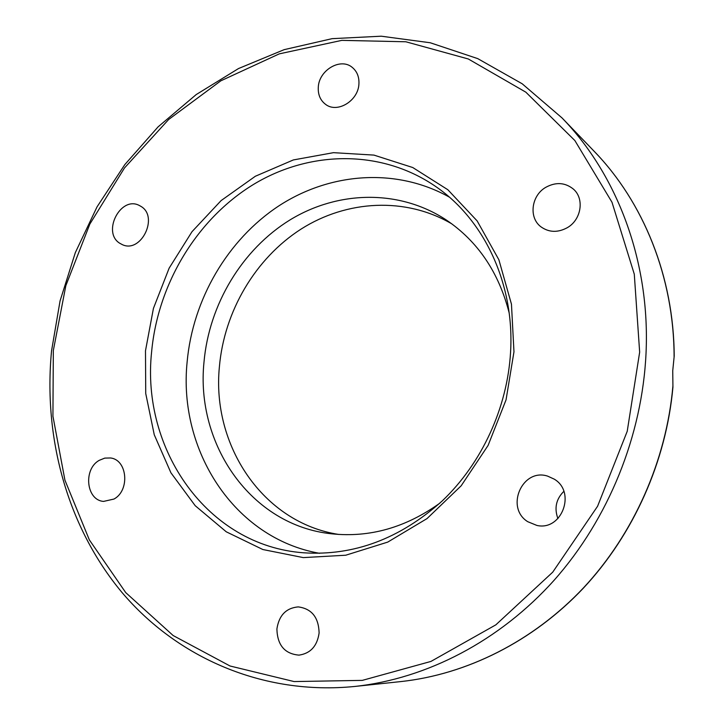 <?xml version="1.0" encoding="UTF-8"?>
<svg xmlns="http://www.w3.org/2000/svg" width="724" height="724" viewBox="0 0 724 724"><rect width="100%" height="100%" fill="white"/><g stroke="black" fill="none" stroke-linecap="round" stroke-linejoin="round"><path stroke-width="1.09" d="M672.931 385.738C666.478 460.31 633.889 533.751 583.58 587.761C532.973 641.5 466.6 674.451 400.978 681.565C466.555 674.451 532.783 641.645 583.318 588.205C633.554 534.484 666.216 461.487 672.931 387.186L672.741 370.706L674.207 356.063C673.863 276.677 643.319 201.978 594.133 151.262C643.464 202.114 674.053 277.265 674.098 357.14M509.153 312.877C498.764 272.278 477.768 241.291 446.174 219.906C399.304 189.082 338.099 190.557 290.043 219.897C242.015 249.49 209.064 304.478 203.996 362.091C195.435 444.482 251.183 525.678 331.827 533.832C369.783 537.787 405.793 527.552 439.848 503.153M451.912 223.933C405.512 196.675 346.823 200.005 301.048 229.101C255.301 258.459 224.205 311.374 219.399 366.733C211.508 445.151 262.767 522.791 338.814 534.448M318.288 87.287C318.904 70.128 340.687 57.277 352.335 67.468C357.068 71.45 359.267 76.925 358.923 83.903C358.344 100.853 337.212 113.623 325.538 104.328C320.325 100.337 317.908 94.654 318.288 87.287M545.751 187.344C555.842 181.851 565.046 182.43 573.363 189.073C584.684 198.648 581.354 219.852 567.227 227.725C557.815 232.793 549.1 232.522 541.072 226.911C528.511 217.861 531.181 195.643 545.751 187.344M554.258 479.152C576.385 492.157 561.761 531.181 536.909 525.443L527.742 521.696C504.936 507.633 522.312 467.758 547.634 476.13L554.258 479.152M319.112 632.975C317.221 646.052 310.515 653.437 299.003 655.13C284.722 653.89 277.355 645.174 276.903 628.966C278.984 615.373 286.089 608.006 298.207 606.893C311.709 608.694 318.678 617.391 319.112 632.975M113.976 499.053L103.586 501.406C86.165 500.257 83.034 469.143 99.279 460.319L104.799 458.102L110.519 457.975C127.415 459.731 130.121 490.456 113.976 499.053M119.732 243.246C101.849 232.332 120.456 195.77 139.071 205.345L141.044 206.44C158.936 216.874 141.108 253.491 122.456 244.703L119.732 243.246M449.314 197.1C396.146 167.362 330.008 172.475 278.713 205.978C227.463 239.789 192.747 299.519 187.127 361.973C178.032 450.147 234.033 538.276 319.565 553.317M563.824 491.361C556.077 499.126 554.113 508.212 557.923 518.619M51.558 350.787C43.178 437.785 67.242 526.746 121.903 592.368C176.846 657.365 262.74 695.71 354.905 686.442C426.545 678.705 499.506 641.238 554.204 580.15C608.576 518.8 642.288 435.622 646.043 353.013C650.261 261.708 617.355 174.819 561.996 117.894L594.133 151.262M639.654 352.172L627.228 431.278L597.581 506.257L552.729 572.159L495.84 624.848L430.934 661.428L362.29 680.379L294.089 681.565L230.042 665.999L173.163 635.545L125.741 592.612L89.351 539.896L64.934 480.175L52.924 416.173L53.332 350.507L65.839 285.69L89.848 224.078L124.483 167.959L168.629 119.514L220.82 80.826L279.292 53.857L341.846 40.363L405.856 41.775L468.31 58.979L525.823 92.156L574.865 140.547L611.997 202.249L634.287 274.179L639.654 352.172M303.591 552.792C207.127 545.833 140.909 449.034 151.651 351.493C157.977 283.663 196.964 218.956 253.59 184.385C310.198 150.13 382.344 149.117 436.744 187.235C484.555 220.431 514.728 284.396 510.556 352.353C507.325 407.884 481.822 463.179 442.382 500.791C400.11 538.765 353.846 556.095 303.591 552.792M145.488 350.769L145.732 393.503L154.266 434.789L170.927 472.799L195.218 505.714L226.268 531.805L262.848 549.525L303.32 557.607L345.71 555.227L387.747 542.095L427.033 518.583L461.197 485.768L488.103 445.414L506.049 399.856L513.968 351.819L511.461 304.18L498.863 259.735L477.152 220.92L447.83 189.724L412.743 167.525L373.937 155.099L333.483 152.664L293.347 159.941L255.355 176.249L221.119 200.584L192.005 231.689L169.145 268.151L153.425 308.406L145.488 350.769M561.996 117.894L522.185 83.776L477.75 58.626L430.255 42.761L381.231 36.2L332.099 38.662L284.152 49.657L238.522 68.545L196.213 94.563L158.067 126.881L124.809 164.61L97.061 206.829L75.341 252.586L60.065 300.903L51.567 350.76M354.905 686.442L400.978 681.565"/></g></svg>
